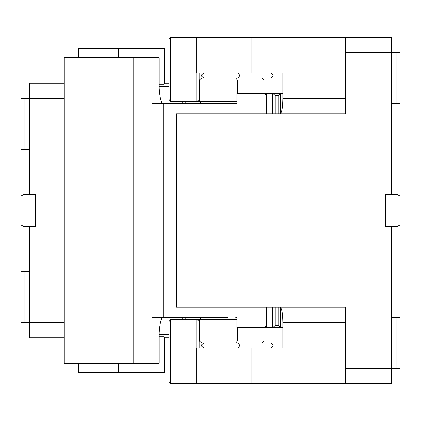 <?xml version="1.0" encoding="UTF-8"?>
<svg xmlns="http://www.w3.org/2000/svg" width="421" height="421" viewBox="0 0 421 421"><rect width="100%" height="100%" fill="white"/><g stroke="black" fill="none" stroke-linecap="round" stroke-linejoin="round"><path stroke-width="0.63" d="M64.281 83.179L29.707 83.179L29.707 194.202L35.311 194.202L35.311 226.798L29.707 226.798L29.707 337.821L64.281 337.821M169.026 337.821L164.532 337.821L164.532 372.448L118.375 372.448L118.375 363.281M29.707 271.613L24.108 271.613L24.108 322.539L64.281 322.539M29.707 149.387L21.05 149.387L21.05 98.461L64.281 98.461M78.774 57.719L78.774 48.552L164.532 48.552L164.532 83.179L169.026 83.179M118.375 372.448L78.774 372.448L78.774 363.281M118.375 48.552L118.375 57.719M159.201 336.8L163.606 336.8A1.021 0.921 -90 0 1 164.532 337.821M159.201 84.2L163.606 84.2L164.532 83.179M29.707 226.798L24.108 226.798L21.05 225.035L21.05 195.965L24.108 194.202L29.707 194.202M24.108 271.613L21.05 271.613L21.05 322.539L24.108 322.539M24.108 98.461L24.108 149.387M251.895 348.004L251.895 383.652L196.675 383.652L196.675 348.004L282.87 348.004L282.87 322.539C282.702 313.208 281.802 308.114 280.175 307.262M345.457 98.461L282.87 98.461C282.702 107.792 281.802 112.886 280.175 113.738M282.87 98.461L282.87 72.996L196.675 72.996L196.675 37.348L251.895 37.348L251.895 72.996M251.895 383.652L391.293 383.652L391.293 368.375L396.892 368.375L396.892 317.45L399.95 317.45L399.95 368.375L396.892 368.375M345.457 383.652L345.457 307.262L176.531 307.262L176.531 113.738L345.457 113.738L345.457 103.55M345.457 368.375L391.293 368.375L391.293 226.798L385.689 226.798L385.689 194.202L391.293 194.202L391.293 52.625L345.457 52.625L345.457 37.348L251.895 37.348M236.707 342.91L270.814 342.91L273.171 344.946L273.171 345.967L270.814 348.004M270.814 72.996L273.171 75.033L273.171 76.054L270.814 78.09L237.912 78.09L239.565 76.054L273.171 76.054M201.448 344.946L239.565 344.946L237.912 342.91L203.811 342.91L201.448 344.946L201.448 345.967L273.171 345.967M203.811 348.004L201.448 345.967M237.912 348.004L239.565 345.967L239.565 344.946L273.171 344.946M345.457 52.625L345.457 113.738M345.457 37.348L391.293 37.348L391.293 52.625L399.95 52.625L399.95 103.55L396.892 103.55L396.892 52.625M203.811 72.996L201.448 75.033L201.448 76.054L239.565 76.054L239.565 75.033L273.171 75.033M237.912 72.996L239.565 75.033L201.448 75.033M278.802 325.596L280.454 327.633L282.87 327.633M278.802 95.404L280.454 93.367L282.87 93.367M199.149 348.004L199.149 321.523L196.791 319.486L199.328 319.486L170.71 319.486L169.058 321.523M199.149 72.996L199.149 99.477L196.791 101.514L199.328 101.514L196.791 101.514L196.791 72.996M237.912 78.09L203.811 78.09L201.448 76.054M237.912 342.91L270.814 342.91M169.058 381.615L170.71 383.652L196.675 383.652M169.058 99.477L170.71 101.514L196.791 101.514M169.058 39.385L170.71 37.348L196.675 37.348M391.293 226.798L396.892 226.798L399.95 225.035L399.95 195.965L396.892 194.202L391.293 194.202M391.293 103.55L396.892 103.55M391.293 317.45L396.892 317.45M133.152 57.719L64.281 57.719L64.281 363.281L133.152 363.281L133.152 57.719L159.201 57.719L159.201 88.273C160.006 99.282 161.548 104.376 163.827 103.55M163.827 317.45C161.548 316.624 160.006 321.718 159.201 332.727L159.201 363.281L151.897 363.281L151.897 317.45L163.164 317.45L163.164 103.55L151.897 103.55L151.897 57.719M163.164 317.45L227.508 317.45M236.912 317.987L235.792 317.45L236.912 317.45L236.912 327.633L280.454 327.633L280.454 307.346M163.164 103.55L236.912 103.55L235.792 103.55L236.912 103.013M166.937 103.55L166.937 317.45M183.03 103.55L183.03 113.738M183.03 307.262L183.03 317.45M169.026 334.763L159.201 334.763M182.73 103.55L182.73 101.514M169.026 86.237L159.201 86.237M201.685 103.55L199.328 101.514L199.328 80.127L201.685 78.09L261.615 78.09L227.508 78.09M201.685 317.45L199.328 319.486L199.328 340.873L201.685 342.91L261.615 342.91L263.972 340.873L263.972 327.633M237.444 93.367L237.444 80.127L199.328 80.127M263.972 93.367L263.972 80.127L261.615 78.09M235.792 342.91L237.444 340.873L237.444 327.633M236.912 103.55L236.912 93.367L266.709 93.367L265.056 95.404M275.087 113.738L275.087 95.404L272.729 93.367L280.454 93.367L266.709 93.367L266.709 113.738M272.729 113.738L272.729 93.367L280.454 93.367L280.454 113.654M275.087 307.262L275.087 325.596L272.729 327.633L280.454 327.633M265.056 325.596L266.709 327.633L266.709 307.262M235.792 78.09L237.444 80.127L263.972 80.127M263.999 327.633L263.999 307.262M263.999 113.738L263.999 93.367M185.193 103.55L185.193 101.514M182.73 319.486L182.73 317.45M185.193 319.486L185.193 317.45M151.897 363.281L133.152 363.281M345.457 322.539L282.87 322.539M196.791 348.004L196.791 319.486M170.71 383.652L170.71 319.486M170.71 101.514L170.71 37.348M236.912 101.514L199.328 101.514M199.328 340.873L263.972 340.873M275.087 95.404L278.77 95.404M275.087 325.596L278.77 325.596M272.729 327.633L272.729 307.262M199.328 319.486L236.912 319.486M278.77 325.949L278.77 307.262M278.77 113.738L278.77 95.051M169.026 381.968L169.026 321.17M169.026 99.83L169.026 39.032M265.025 113.738L265.025 95.051M265.025 325.949L265.025 307.262"/></g></svg>
